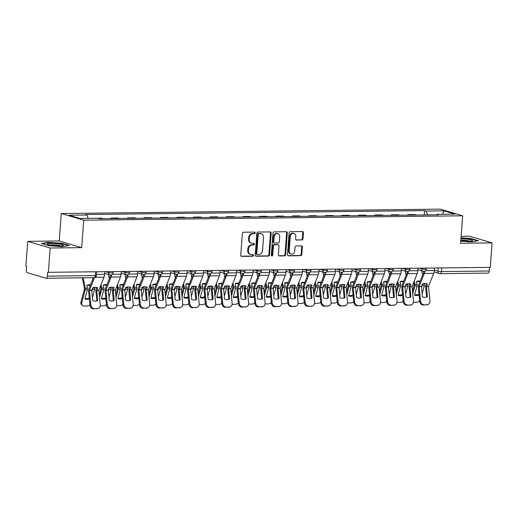 <?xml version="1.0" encoding="UTF-8"?>
<svg xmlns="http://www.w3.org/2000/svg" width="518" height="518" viewBox="0 0 518 518"><rect width="100%" height="100%" fill="white"/><g stroke="black" fill="none" stroke-linecap="round" stroke-linejoin="round"><path stroke-width="0.78" d="M255.193 232.925A0.855 0.719 106.5 0 0 254.526 232.09L243.505 232.213A1.224 1.023 106.5 0 0 242.379 233.437L240.747 255.186A1.224 1.023 106.5 0 0 241.692 256.384L252.713 256.255A0.855 0.719 106.5 0 0 252.836 254.565L251.411 254.578A3.917 3.276 106.5 0 1 250.589 254.467A3.917 3.276 106.5 0 1 248.387 250.751L248.523 248.938A3.917 3.276 106.5 0 1 252.13 245.033L253.555 245.02A0.855 0.719 106.5 0 0 253.684 243.324L252.26 243.343A3.917 3.276 106.5 0 1 251.437 243.227A3.917 3.276 106.5 0 1 249.229 239.517L249.365 237.704A3.917 3.276 106.5 0 1 252.978 233.799L254.403 233.78A0.855 0.719 106.5 0 0 255.193 232.925M251.437 243.227L250.783 243.033A3.917 3.276 106.5 0 1 248.575 239.322L248.711 237.509A3.917 3.276 106.5 0 1 252.324 233.605L253.749 233.586A0.855 0.719 106.5 0 0 254.332 232.09M241.135 256.19L252.059 256.06A0.855 0.719 106.5 0 0 252.642 254.565M250.589 254.467L249.935 254.273A3.917 3.276 106.5 0 1 247.727 250.557L247.869 248.744A3.917 3.276 106.5 0 1 251.476 244.839L252.901 244.826A0.855 0.719 106.5 0 0 253.483 243.331M301.832 240.054A1.224 1.023 106.5 0 0 302.965 238.83L303.418 232.731A1.224 1.023 106.5 0 0 302.473 231.533L290.235 231.675A1.224 1.023 106.5 0 0 289.109 232.893L287.471 254.642A1.224 1.023 106.5 0 0 288.416 255.84L300.66 255.698A1.224 1.023 106.5 0 0 301.787 254.48L302.337 247.105A1.224 1.023 106.5 0 0 301.392 245.914L296.154 245.972A1.224 1.023 106.5 0 0 295.027 247.196L294.755 250.848A3.27 2.739 106.5 0 1 291.051 254.021A3.27 2.739 106.5 0 1 289.206 250.913L290.281 236.596A3.27 2.739 106.5 0 1 293.984 233.424A3.27 2.739 106.5 0 1 295.83 236.532L295.649 238.915A1.224 1.023 106.5 0 0 296.594 240.112L301.178 239.86A1.224 1.023 106.5 0 0 302.311 238.636L302.765 232.537A1.224 1.023 106.5 0 0 302.376 231.533M81.676 247.643L59.233 240.987L27.739 241.356L50.188 248.005L81.676 247.643L83.741 220.189L462.671 215.792L460.612 243.246L492.1 242.884L490.261 267.379L47.688 272.313L47.403 276.126L95.273 275.57A2.493 0.343 4.3 0 0 96.445 275.369L96.704 271.944M50.188 248.005L48.342 272.507M271.167 233.1A1.224 1.023 106.5 0 0 270.215 231.909L257.977 232.051A1.224 1.023 106.5 0 0 256.85 233.268L255.212 255.018A1.224 1.023 106.5 0 0 256.157 256.216L268.402 256.073A1.224 1.023 106.5 0 0 269.528 254.856L271.167 233.1L270.506 232.906A1.224 1.023 106.5 0 0 270.124 231.909M274.106 231.863L286.344 231.721A1.224 1.023 106.5 0 1 287.289 232.919L285.658 254.668A1.224 1.023 106.5 0 1 284.531 255.886L279.293 255.95A1.224 1.023 106.5 0 1 278.347 254.752L279.008 245.927A1.224 1.023 106.5 0 0 278.062 244.736L274.585 244.774A1.224 1.023 106.5 0 0 273.459 245.992L272.766 255.18A0.855 0.719 106.5 0 1 271.315 255.193L272.98 233.081A1.224 1.023 106.5 0 1 274.106 231.863M27.739 241.356L25.9 265.851L26.554 266.045L26.269 269.865A2.493 1.321 -90.7 0 0 27.389 272.714L45.908 278.198A2.493 1.321 -90.7 0 0 46.121 278.231A2.493 1.321 -90.7 0 0 47.403 276.126M59.233 240.987L61.299 213.533L440.229 209.142L462.671 215.792M492.1 242.884L469.658 236.234L461.13 236.331M489.588 267.392L489.316 271.005A2.493 1.321 89.3 0 1 488.04 273.109L440.17 273.666A2.493 1.321 -90.7 0 0 441.446 271.561L489.316 271.005M103.237 218.674L101.547 218.169L94.574 218.253M111.02 218.583L111.059 218.059L112.743 218.564M119.723 218.479L118.033 217.981L111.059 218.059M127.506 218.389L127.545 217.871L129.228 218.369M136.202 218.292L134.518 217.787L127.545 217.871M143.991 218.201L144.03 217.677L145.713 218.182M152.687 218.097L151.003 217.599L144.03 217.677M160.47 218.007L160.509 217.489L162.199 217.987M169.172 217.91L167.489 217.405L160.509 217.489M176.955 217.819L176.994 217.295L178.684 217.8M185.658 217.715L183.968 217.217L176.994 217.295M193.441 217.625L193.479 217.107L195.169 217.605M202.143 217.528L200.453 217.023L193.479 217.107M209.926 217.437L209.965 216.912L211.655 217.418M218.628 217.333L216.938 216.835L209.965 216.912M226.411 217.243L226.45 216.725L228.14 217.223M235.114 217.146L233.424 216.641L226.45 216.725M242.897 217.055L242.936 216.53L244.625 217.036M251.599 216.951L249.909 216.453L242.936 216.53M259.382 216.861L259.421 216.343L261.104 216.841M268.084 216.764L266.394 216.259L259.421 216.343M275.867 216.673L275.906 216.148L277.59 216.654M284.563 216.569L282.88 216.071L275.906 216.148M292.353 216.479L292.392 215.961L294.075 216.459M301.049 216.382L299.365 215.876L292.392 215.961M308.832 216.291L308.877 215.766L310.56 216.271M317.534 216.187L315.851 215.689L308.877 215.766M325.317 216.097L325.356 215.579L327.046 216.077M334.019 216L332.336 215.494L325.356 215.579M341.802 215.909L341.841 215.384L343.531 215.889M350.505 215.805L348.815 215.307L341.841 215.384M358.288 215.715L358.326 215.197L360.016 215.695M366.99 215.617L365.3 215.112L358.326 215.197M374.773 215.527L374.812 215.002L376.502 215.507M383.475 215.423L381.785 214.925L374.812 215.002M391.258 215.333L391.297 214.815L392.987 215.313M399.961 215.235L398.271 214.73L391.297 214.815M407.744 215.145L407.783 214.62L409.473 215.125M416.446 215.041L414.756 214.543L407.783 214.62M427.603 214.912L426.094 211.072L443.842 210.865L454.836 214.122L437.082 214.329L438.623 214.782L99.417 218.719L97.883 218.259L80.128 218.466L69.134 215.21L86.888 215.002L88.215 218.369M426.094 211.072L424.553 210.612L85.347 214.549L86.888 215.002M83.741 220.189L61.299 213.533M61.895 243.292L48.051 242.327L41.498 243.525L48.789 245.687L62.633 246.652L69.185 245.454L61.895 243.292L61.869 243.635M460.767 241.142L471.788 241.906L478.341 240.708L471.05 238.545L461.014 237.853M424.229 214.951L424.553 210.612M437.082 214.329L436.739 214.808M442.67 214.264L443.842 210.865M48.025 242.683L48.051 242.327M471.024 238.889L471.05 238.545M255.601 256.021L267.748 255.879A1.224 1.023 106.5 0 0 268.874 254.662L270.506 232.906M258.994 233.728A0.855 0.719 106.5 0 0 258.204 234.583L256.766 253.671A0.855 0.719 106.5 0 0 257.427 254.513L258.935 254.493A3.917 3.276 106.5 0 0 262.542 250.589L263.526 237.535A3.917 3.276 106.5 0 0 261.318 233.825A3.917 3.276 106.5 0 0 260.496 233.709L258.34 233.534A0.855 0.719 106.5 0 0 257.55 234.389L258.204 234.583M257.252 254.487L256.598 254.293A0.855 0.719 106.5 0 1 256.112 253.477L257.55 234.389M261.318 233.825L260.664 233.631A3.917 3.276 106.5 0 0 259.842 233.514L260.496 233.709M258.34 233.534L259.842 233.514M278.729 255.75L283.877 255.691A1.224 1.023 106.5 0 0 285.004 254.474L286.635 232.724A1.224 1.023 106.5 0 0 286.253 231.721M278.321 244.768L277.661 244.574A1.224 1.023 106.5 0 0 277.408 244.541L273.931 244.58A1.224 1.023 106.5 0 0 272.805 245.797L272.112 254.986L272.766 255.18M271.503 255.814A0.855 0.719 106.5 0 0 272.112 254.986M279.694 236.778A3.27 2.739 106.5 0 0 277.849 233.67A3.27 2.739 106.5 0 0 274.145 236.843L273.769 241.887A1.224 1.023 106.5 0 0 274.715 243.084L278.185 243.039A1.224 1.023 106.5 0 0 279.319 241.822L279.694 236.778M277.849 233.67L277.195 233.476A3.27 2.739 106.5 0 0 273.491 236.648L274.145 236.843M274.456 243.046L273.802 242.851A1.224 1.023 106.5 0 1 273.115 241.692L273.491 236.648M296.037 239.918L301.178 239.86M293.984 233.424L293.33 233.229A3.27 2.739 106.5 0 0 289.627 236.402L290.281 236.596M291.051 254.021L290.391 253.826A3.27 2.739 106.5 0 1 288.552 250.718L289.627 236.402M287.859 255.646L300.006 255.504A1.224 1.023 106.5 0 0 301.133 254.286L301.683 246.911A1.224 1.023 106.5 0 0 301.301 245.914M89.394 299.003A7.725 5.795 134.2 0 1 84.874 298.905L87.328 289.698A1.871 0.991 -90.7 0 0 87.425 289.122A1.871 0.991 -90.7 0 0 87.374 288.209L86.817 285.347A7.725 6.19 -123.8 0 1 89.193 284.777A7.725 6.19 -123.8 0 1 90.501 284.9M86.856 285.547A7.725 6.19 -123.8 0 1 88.384 285.314A7.725 6.19 -123.8 0 1 90.236 285.573M82.317 277.81L84.46 288.895L80.97 302.007L81.734 302.758A3.736 2.804 134.2 0 0 82.304 305.4A3.736 2.804 134.2 0 0 84.02 306.041L87.082 306.002A3.736 2.804 134.2 0 0 89.951 304.675M83.223 277.803L85.263 288.235A1.871 0.991 89.3 0 1 85.315 289.148A1.871 0.991 89.3 0 1 85.217 289.717L81.734 302.758M94.522 287.393L94.664 288.125A1.871 0.991 89.3 0 1 94.716 289.038A1.871 0.991 89.3 0 1 94.619 289.607L92.469 297.682M91.848 291.323L92.295 289.64A1.871 0.991 -90.7 0 0 92.392 289.063A1.871 0.991 -90.7 0 0 92.398 288.675M89.245 297.442L89.336 298.355M92.625 277.693L92.864 278.917M82.304 305.4L81.533 304.655A3.736 2.804 -45.8 0 1 80.97 302.007M84.984 298.472A7.725 5.795 134.2 0 0 89.07 298.096M97.721 300.595L96.724 290.365L97.708 287.755A7.725 5.186 144.9 0 0 95.403 287.328A7.725 5.186 144.9 0 0 92.741 287.814L91.757 290.423L92.754 300.654A7.725 6.469 -107.6 0 0 96.892 300.939A7.725 6.469 -107.6 0 0 97.721 300.595L96.879 300.867L95.882 290.637A1.871 0.991 89.3 0 1 95.875 290.035A1.871 0.991 89.3 0 1 96.057 289.193L96.743 287.451M104.804 271.853L104.617 274.352A6.229 3.302 89.3 0 1 104.001 277.162L98.841 290.261L100.252 304.83A3.736 3.127 72.4 0 1 98.213 308.43A3.736 3.127 72.4 0 1 97.442 308.553L93.531 308.857L97.442 308.553M94.457 277.629L89.433 290.371L90.844 304.94A3.736 3.127 72.4 0 0 94.373 308.586M93.357 277.687L88.766 289.277A1.871 0.991 -90.7 0 0 88.584 290.119A1.871 0.991 -90.7 0 0 88.591 290.721L90.002 305.206L90.844 304.94M93.531 308.857A3.736 3.127 -107.6 0 1 90.002 305.206M96.879 300.867A7.725 6.469 -107.6 0 1 96.465 301.055M98.213 308.43L97.365 308.696A3.736 3.127 -107.6 0 1 96.594 308.819M105.879 298.815A7.725 5.795 134.2 0 1 101.36 298.711L103.814 289.504A1.871 0.991 -90.7 0 0 103.911 288.934A1.871 0.991 -90.7 0 0 103.859 288.021L103.296 285.159A7.725 6.19 -123.8 0 1 105.678 284.583A7.725 6.19 -123.8 0 1 106.986 284.712M103.335 285.353A7.725 6.19 -123.8 0 1 104.869 285.12A7.725 6.19 -123.8 0 1 106.721 285.379M100.46 286.117L100.945 288.707L99.288 294.943M101.068 284.576L101.742 288.047A1.871 0.991 89.3 0 1 101.793 288.96A1.871 0.991 89.3 0 1 101.703 289.53L99.547 297.597M111.007 287.199L111.15 287.937A1.871 0.991 89.3 0 1 111.202 288.85A1.871 0.991 89.3 0 1 111.105 289.42L108.948 297.494M108.333 291.129L108.78 289.445A1.871 0.991 -90.7 0 0 108.877 288.876A1.871 0.991 -90.7 0 0 108.884 288.487M105.73 297.254L105.821 298.161M108.527 274.508L109.35 278.729M106.436 304.48A3.736 2.804 134.2 0 1 103.568 305.814L100.505 305.847A3.736 2.804 134.2 0 1 100.227 305.84M101.47 298.277A7.725 5.795 134.2 0 0 105.555 297.908M122.365 298.621A7.725 5.795 134.2 0 1 117.839 298.523L120.299 289.309A1.871 0.991 -90.7 0 0 120.396 288.74A1.871 0.991 -90.7 0 0 120.344 287.827L119.781 284.965A7.725 6.19 -123.8 0 1 122.157 284.395A7.725 6.19 -123.8 0 1 123.465 284.518M119.82 285.165A7.725 6.19 -123.8 0 1 121.354 284.932A7.725 6.19 -123.8 0 1 123.2 285.191M116.945 285.93L117.431 288.513L115.773 294.755M117.554 284.388L118.227 287.853A1.871 0.991 89.3 0 1 118.279 288.766A1.871 0.991 89.3 0 1 118.188 289.335L116.032 297.41M127.493 287.011L127.635 287.743A1.871 0.991 89.3 0 1 127.687 288.656A1.871 0.991 89.3 0 1 127.59 289.225L125.434 297.3M124.819 290.941L125.265 289.258A1.871 0.991 -90.7 0 0 125.362 288.681A1.871 0.991 -90.7 0 0 125.369 288.293M122.216 297.06L122.3 297.973M125.013 274.313L125.835 278.535M122.915 304.293A3.736 2.804 134.2 0 1 120.053 305.62L116.99 305.659A3.736 2.804 134.2 0 1 116.712 305.646M117.955 298.09A7.725 5.795 134.2 0 0 122.041 297.714M51.502 245.435A8.1 1.114 4.3 0 0 63.144 245.59A8.1 1.114 4.3 0 0 59.143 244.036A8.1 1.114 4.3 0 0 50.401 243.492A8.1 1.114 4.3 0 0 47.462 244.412A8.1 1.114 4.3 0 0 51.502 245.435M60.891 245.953A6.132 0.842 4.3 0 0 58.133 245.331A6.132 0.842 4.3 0 0 49.637 245.105M42.23 243.745L48.258 242.644L61.674 243.577L68.454 245.584M460.8 240.715A8.1 1.114 4.3 0 0 472.306 240.851A8.1 1.114 4.3 0 0 468.304 239.297A8.1 1.114 4.3 0 0 460.949 238.733M470.053 241.213A6.132 0.842 4.3 0 0 467.288 240.585A6.132 0.842 4.3 0 0 460.839 240.164M460.994 238.15L470.83 238.83L477.615 240.844M114.206 300.408L113.209 290.177L114.193 287.568A7.725 5.186 144.9 0 0 111.888 287.14A7.725 5.186 144.9 0 0 109.227 287.626L108.243 290.235L109.24 300.466A7.725 6.469 -107.6 0 0 113.377 300.751A7.725 6.469 -107.6 0 0 114.206 300.408L113.364 300.673L112.367 290.443A1.871 0.991 89.3 0 1 112.361 289.84A1.871 0.991 89.3 0 1 112.542 288.999L113.228 287.263M121.29 271.659L121.102 274.164A6.229 3.302 89.3 0 1 120.487 276.975L115.32 290.074L116.738 304.636A3.736 3.127 72.4 0 1 114.698 308.236A3.736 3.127 72.4 0 1 113.921 308.359L110.017 308.663L113.921 308.359M111.642 274.812A6.229 3.302 89.3 0 1 111.085 277.078L105.918 290.177L107.33 304.746A3.736 3.127 72.4 0 0 110.858 308.398M110.71 275.019A4.61 2.448 89.3 0 1 110.392 276.1L105.251 289.083A1.871 0.991 -90.7 0 0 105.07 289.925A1.871 0.991 -90.7 0 0 105.076 290.527L106.488 305.018L107.33 304.746M110.017 308.663A3.736 3.127 -107.6 0 1 106.488 305.018M113.364 300.673A7.725 6.469 -107.6 0 1 112.95 300.867M114.698 308.236L113.85 308.508A3.736 3.127 -107.6 0 1 113.079 308.631M130.691 300.213L129.694 289.983L130.672 287.373A7.725 5.186 144.9 0 0 128.373 286.946A7.725 5.186 144.9 0 0 125.706 287.432L124.728 290.041L125.725 300.272A7.725 6.469 -107.6 0 0 129.863 300.557A7.725 6.469 -107.6 0 0 130.691 300.213L129.85 300.485L128.852 290.255A1.871 0.991 89.3 0 1 128.846 289.653A1.871 0.991 89.3 0 1 129.027 288.811L129.714 287.069M137.775 271.464L137.587 273.97A6.229 3.302 89.3 0 1 136.972 276.78L131.805 289.879L133.217 304.448A3.736 3.127 72.4 0 1 131.183 308.048A3.736 3.127 72.4 0 1 130.406 308.171L126.502 308.475L130.406 308.171M128.127 274.618A6.229 3.302 89.3 0 1 127.57 276.89L122.403 289.989L123.815 304.558A3.736 3.127 72.4 0 0 127.344 308.204M127.195 274.831A4.61 2.448 89.3 0 1 126.878 275.906L121.736 288.895A1.871 0.991 -90.7 0 0 121.555 289.737A1.871 0.991 -90.7 0 0 121.562 290.339L122.973 304.824L123.815 304.558M126.502 308.475A3.736 3.127 -107.6 0 1 122.973 304.824M129.85 300.485A7.725 6.469 -107.6 0 1 129.435 300.673M131.183 308.048L130.335 308.314A3.736 3.127 -107.6 0 1 129.565 308.437M138.85 298.433A7.725 5.795 134.2 0 1 134.324 298.329L136.784 289.122A1.871 0.991 -90.7 0 0 136.881 288.552A1.871 0.991 -90.7 0 0 136.83 287.639L136.266 284.777A7.725 6.19 -123.8 0 1 138.643 284.201A7.725 6.19 -123.8 0 1 139.951 284.324M136.305 284.971A7.725 6.19 -123.8 0 1 137.84 284.738A7.725 6.19 -123.8 0 1 139.685 284.997M133.424 285.735L133.916 288.325L132.258 294.561M134.039 284.194L134.712 287.665A1.871 0.991 89.3 0 1 134.764 288.578A1.871 0.991 89.3 0 1 134.674 289.148L132.517 297.215M143.972 286.817L144.121 287.555A1.871 0.991 89.3 0 1 144.172 288.468A1.871 0.991 89.3 0 1 144.075 289.038L141.919 297.112M141.304 290.747L141.751 289.063A1.871 0.991 -90.7 0 0 141.848 288.494A1.871 0.991 -90.7 0 0 141.854 288.105M138.701 296.872L138.785 297.779M141.498 274.126L142.321 278.347M139.4 304.098A3.736 2.804 134.2 0 1 136.538 305.432L133.476 305.465A3.736 2.804 134.2 0 1 133.197 305.458M134.44 297.895A7.725 5.795 134.2 0 0 138.526 297.526M155.335 298.238A7.725 5.795 134.2 0 1 150.809 298.135L153.27 288.927A1.871 0.991 -90.7 0 0 153.36 288.358A1.871 0.991 -90.7 0 0 153.309 287.445L152.752 284.583A7.725 6.19 -123.8 0 1 155.128 284.013A7.725 6.19 -123.8 0 1 156.436 284.136M152.791 284.783A7.725 6.19 -123.8 0 1 154.325 284.55A7.725 6.19 -123.8 0 1 156.171 284.809M149.909 285.547L150.401 288.131L148.744 294.373M150.524 284.006L151.198 287.471A1.871 0.991 89.3 0 1 151.25 288.384A1.871 0.991 89.3 0 1 151.152 288.953L149.003 297.028M160.457 286.629L160.606 287.361A1.871 0.991 89.3 0 1 160.658 288.273A1.871 0.991 89.3 0 1 160.561 288.843L158.404 296.918M157.783 290.559L158.236 288.876A1.871 0.991 -90.7 0 0 158.333 288.299A1.871 0.991 -90.7 0 0 158.34 287.911M155.186 296.678L155.27 297.591M157.984 273.931L158.806 278.153M155.886 303.911A3.736 2.804 134.2 0 1 153.024 305.238L149.961 305.277A3.736 2.804 134.2 0 1 149.683 305.264M150.926 297.708A7.725 5.795 134.2 0 0 155.011 297.332M171.821 298.051A7.725 5.795 134.2 0 1 167.295 297.947L169.755 288.74A1.871 0.991 -90.7 0 0 169.846 288.17A1.871 0.991 -90.7 0 0 169.794 287.257L169.237 284.388A7.725 6.19 -123.8 0 1 171.613 283.819A7.725 6.19 -123.8 0 1 172.921 283.942M169.276 284.589A7.725 6.19 -123.8 0 1 170.81 284.356A7.725 6.19 -123.8 0 1 172.656 284.615M166.395 285.353L166.887 287.943L165.229 294.179M167.003 283.812L167.683 287.283A1.871 0.991 89.3 0 1 167.735 288.196A1.871 0.991 89.3 0 1 167.638 288.766L165.488 296.833M176.942 286.435L177.085 287.173A1.871 0.991 89.3 0 1 177.137 288.086A1.871 0.991 89.3 0 1 177.046 288.656L174.89 296.73M174.268 290.365L174.721 288.681A1.871 0.991 -90.7 0 0 174.812 288.112A1.871 0.991 -90.7 0 0 174.825 287.717M171.665 296.49L171.756 297.397M174.469 273.744L175.291 277.965M172.371 303.716A3.736 2.804 134.2 0 1 169.509 305.05L166.446 305.083A3.736 2.804 134.2 0 1 166.168 305.07M167.411 297.513A7.725 5.795 134.2 0 0 171.49 297.144M147.177 300.026L146.18 289.795L147.157 287.186A7.725 5.186 144.9 0 0 144.859 286.752A7.725 5.186 144.9 0 0 142.191 287.244L141.213 289.853L142.21 300.084A7.725 6.469 -107.6 0 0 146.348 300.369A7.725 6.469 -107.6 0 0 147.177 300.026L146.329 300.291L145.338 290.061A1.871 0.991 89.3 0 1 145.331 289.458A1.871 0.991 89.3 0 1 145.513 288.617L146.199 286.881M154.26 271.277L154.073 273.782A6.229 3.302 89.3 0 1 153.457 276.593L148.29 289.691L149.702 304.254A3.736 3.127 72.4 0 1 147.669 307.854A3.736 3.127 72.4 0 1 146.892 307.977L142.981 308.281L146.892 307.977M144.613 274.423A6.229 3.302 89.3 0 1 144.056 276.696L138.889 289.795L140.3 304.364A3.736 3.127 72.4 0 0 143.829 308.016M143.674 274.637A4.61 2.448 89.3 0 1 143.363 275.718L138.222 288.701A1.871 0.991 -90.7 0 0 138.034 289.543A1.871 0.991 -90.7 0 0 138.041 290.145L139.452 304.636L140.3 304.364M142.981 308.281A3.736 3.127 -107.6 0 1 139.452 304.636M146.329 300.291A7.725 6.469 -107.6 0 1 145.921 300.485M147.669 307.854L146.821 308.126A3.736 3.127 -107.6 0 1 146.05 308.249M163.662 299.831L162.665 289.601L163.643 286.991A7.725 5.186 144.9 0 0 161.344 286.564A7.725 5.186 144.9 0 0 158.676 287.05L157.699 289.659L158.696 299.89A7.725 6.469 -107.6 0 0 162.833 300.175A7.725 6.469 -107.6 0 0 163.662 299.831L162.814 300.103L161.817 289.873A1.871 0.991 89.3 0 1 161.81 289.271A1.871 0.991 89.3 0 1 161.998 288.429L162.684 286.687M170.746 271.082L170.558 273.588A6.229 3.302 89.3 0 1 169.943 276.398L164.776 289.497L166.187 304.066A3.736 3.127 72.4 0 1 164.154 307.666A3.736 3.127 72.4 0 1 163.377 307.789L159.466 308.093L163.377 307.789M161.098 274.236A6.229 3.302 89.3 0 1 160.535 276.508L155.374 289.607L156.786 304.176A3.736 3.127 72.4 0 0 160.315 307.821M160.159 274.449A4.61 2.448 89.3 0 1 159.848 275.524L154.707 288.513A1.871 0.991 -90.7 0 0 154.519 289.355A1.871 0.991 -90.7 0 0 154.526 289.957L155.937 304.442L156.786 304.176M159.466 308.093A3.736 3.127 -107.6 0 1 155.937 304.442M162.814 300.103A7.725 6.469 -107.6 0 1 162.406 300.291M164.154 307.666L163.306 307.932A3.736 3.127 -107.6 0 1 162.535 308.055M180.147 299.644L179.15 289.413L180.128 286.804A7.725 5.186 144.9 0 0 177.829 286.37A7.725 5.186 144.9 0 0 175.162 286.862L174.184 289.471L175.181 299.702A7.725 6.469 -107.6 0 0 179.312 299.987A7.725 6.469 -107.6 0 0 180.147 299.644L179.299 299.909L178.302 289.679A1.871 0.991 89.3 0 1 178.296 289.076A1.871 0.991 89.3 0 1 178.483 288.235L179.17 286.499M187.225 270.895L187.037 273.4A6.229 3.302 89.3 0 1 186.428 276.211L181.261 289.303L182.673 303.872A3.736 3.127 72.4 0 1 180.633 307.472A3.736 3.127 72.4 0 1 179.863 307.595L175.952 307.899L179.863 307.595M177.583 274.041A6.229 3.302 89.3 0 1 177.02 276.314L171.859 289.413L173.271 303.982A3.736 3.127 72.4 0 0 176.8 307.634M176.644 274.255A4.61 2.448 89.3 0 1 176.334 275.336L171.193 288.319A1.871 0.991 -90.7 0 0 171.005 289.161A1.871 0.991 -90.7 0 0 171.011 289.763L172.423 304.254L173.271 303.982M175.952 307.899A3.736 3.127 -107.6 0 1 172.423 304.254M179.299 299.909A7.725 6.469 -107.6 0 1 178.885 300.103M180.633 307.472L179.791 307.744A3.736 3.127 -107.6 0 1 179.021 307.867M188.306 297.856A7.725 5.795 134.2 0 1 183.78 297.753L186.24 288.545A1.871 0.991 -90.7 0 0 186.331 287.976A1.871 0.991 -90.7 0 0 186.279 287.063L185.722 284.201A7.725 6.19 -123.8 0 1 188.099 283.631A7.725 6.19 -123.8 0 1 189.407 283.754M185.761 284.401A7.725 6.19 -123.8 0 1 187.296 284.168A7.725 6.19 -123.8 0 1 189.141 284.427M182.88 285.165L183.372 287.749L181.708 293.991M183.489 283.624L184.168 287.089A1.871 0.991 89.3 0 1 184.22 288.002A1.871 0.991 89.3 0 1 184.123 288.571L181.967 296.646M193.428 286.247L193.57 286.978A1.871 0.991 89.3 0 1 193.622 287.891A1.871 0.991 89.3 0 1 193.531 288.461L191.375 296.536M190.754 290.177L191.207 288.494A1.871 0.991 -90.7 0 0 191.297 287.917A1.871 0.991 -90.7 0 0 191.304 287.529M188.151 296.296L188.241 297.209M190.948 273.549L191.777 277.771M188.856 303.529A3.736 2.804 134.2 0 1 185.994 304.856L182.925 304.888A3.736 2.804 134.2 0 1 182.653 304.882M183.896 297.326A7.725 5.795 134.2 0 0 187.976 296.95M196.633 299.449L195.636 289.219L196.613 286.609A7.725 5.186 144.9 0 0 194.315 286.182A7.725 5.186 144.9 0 0 191.647 286.668L190.669 289.277L191.666 299.508A7.725 6.469 -107.6 0 0 195.798 299.792A7.725 6.469 -107.6 0 0 196.633 299.449L195.785 299.721L194.787 289.491A1.871 0.991 89.3 0 1 194.781 288.889A1.871 0.991 89.3 0 1 194.969 288.047L195.655 286.305M203.71 270.7L203.522 273.206A6.229 3.302 89.3 0 1 202.914 276.016L197.746 289.115L199.158 303.684A3.736 3.127 72.4 0 1 197.118 307.284A3.736 3.127 72.4 0 1 196.348 307.407L192.437 307.711L196.348 307.407M194.069 273.854A6.229 3.302 89.3 0 1 193.505 276.126L188.338 289.225L189.756 303.794A3.736 3.127 72.4 0 0 193.285 307.439M193.13 274.067A4.61 2.448 89.3 0 1 192.813 275.142L187.678 288.131A1.871 0.991 -90.7 0 0 187.49 288.973A1.871 0.991 -90.7 0 0 187.497 289.575L188.908 304.06L189.756 303.794M192.437 307.711A3.736 3.127 -107.6 0 1 188.908 304.06M195.785 299.721A7.725 6.469 -107.6 0 1 195.37 299.909M197.118 307.284L196.277 307.55A3.736 3.127 -107.6 0 1 195.5 307.673M204.791 297.669A7.725 5.795 134.2 0 1 200.265 297.565L202.726 288.358A1.871 0.991 -90.7 0 0 202.816 287.788A1.871 0.991 -90.7 0 0 202.765 286.875L202.208 284.006A7.725 6.19 -123.8 0 1 204.584 283.437A7.725 6.19 -123.8 0 1 205.892 283.56M202.247 284.207A7.725 6.19 -123.8 0 1 203.775 283.974A7.725 6.19 -123.8 0 1 205.627 284.233M199.365 284.971L199.851 287.561L198.193 293.797M199.974 283.43L200.654 286.901A1.871 0.991 89.3 0 1 200.706 287.814A1.871 0.991 89.3 0 1 200.608 288.384L198.452 296.451M209.913 286.053L210.055 286.791A1.871 0.991 89.3 0 1 210.107 287.704A1.871 0.991 89.3 0 1 210.017 288.273L207.86 296.348M207.239 289.983L207.692 288.299A1.871 0.991 -90.7 0 0 207.783 287.73A1.871 0.991 -90.7 0 0 207.789 287.335M204.636 296.108L204.727 297.015M207.433 273.362L208.262 277.583M205.342 303.334A3.736 2.804 134.2 0 1 202.48 304.662L199.411 304.701A3.736 2.804 134.2 0 1 199.139 304.688M200.382 297.131A7.725 5.795 134.2 0 0 204.461 296.762M213.118 299.262L212.115 288.947L213.099 286.422A7.725 5.186 144.9 0 0 210.794 285.988A7.725 5.186 144.9 0 0 208.132 286.48L207.148 289.005L208.145 299.32A7.725 6.469 -107.6 0 0 212.283 299.605A7.725 6.469 -107.6 0 0 213.118 299.262L212.27 299.527L211.273 289.297A1.871 0.991 89.3 0 1 211.266 288.694A1.871 0.991 89.3 0 1 211.448 287.853L212.14 286.117M220.195 270.513L220.008 273.018A6.229 3.302 89.3 0 1 219.399 275.829L214.232 288.921L215.643 303.49A3.736 3.127 72.4 0 1 213.604 307.09A3.736 3.127 72.4 0 1 212.833 307.213L208.922 307.517L212.833 307.213M210.554 273.659A6.229 3.302 89.3 0 1 209.991 275.932L204.824 289.031L206.235 303.6A3.736 3.127 72.4 0 0 209.771 307.252M209.615 273.873A4.61 2.448 89.3 0 1 209.298 274.954L204.157 287.937A1.871 0.991 -90.7 0 0 203.975 288.779A1.871 0.991 -90.7 0 0 203.982 289.381L205.393 303.872L206.235 303.6M208.922 307.517A3.736 3.127 -107.6 0 1 205.393 303.872M212.27 299.527A7.725 6.469 -107.6 0 1 211.856 299.721M213.604 307.09L212.762 307.362A3.736 3.127 -107.6 0 1 211.985 307.485M221.277 297.474A7.725 5.795 134.2 0 1 216.751 297.371L219.205 288.163A1.871 0.991 -90.7 0 0 219.302 287.594A1.871 0.991 -90.7 0 0 219.25 286.681L218.693 283.819A7.725 6.19 -123.8 0 1 221.069 283.249A7.725 6.19 -123.8 0 1 222.377 283.372M218.732 284.019A7.725 6.19 -123.8 0 1 220.26 283.786A7.725 6.19 -123.8 0 1 222.112 284.045M215.851 284.783L216.336 287.367L214.679 293.609M216.459 283.242L217.139 286.707A1.871 0.991 89.3 0 1 217.191 287.619A1.871 0.991 89.3 0 1 217.094 288.189L214.938 296.264M226.398 285.865L226.541 286.596A1.871 0.991 89.3 0 1 226.593 287.509A1.871 0.991 89.3 0 1 226.495 288.079L224.346 296.154M223.724 289.795L224.171 288.112A1.871 0.991 -90.7 0 0 224.268 287.535A1.871 0.991 -90.7 0 0 224.275 287.147M221.121 295.914L221.212 296.827M223.918 273.167L224.747 277.389M221.827 303.147A3.736 2.804 134.2 0 1 218.965 304.474L215.896 304.506A3.736 2.804 134.2 0 1 215.617 304.5M216.867 296.943A7.725 5.795 134.2 0 0 220.946 296.568M229.597 299.067L228.6 288.837L229.584 286.227A7.725 5.186 144.9 0 0 227.279 285.8A7.725 5.186 144.9 0 0 224.618 286.286L223.634 288.895L224.631 299.126A7.725 6.469 -107.6 0 0 228.768 299.41A7.725 6.469 -107.6 0 0 229.597 299.067L228.755 299.339L227.758 289.109A1.871 0.991 89.3 0 1 227.752 288.507A1.871 0.991 89.3 0 1 227.933 287.665L228.626 285.923M236.681 270.318L236.493 272.824A6.229 3.302 89.3 0 1 235.878 275.634L230.717 288.733L232.129 303.302A3.736 3.127 72.4 0 1 230.089 306.902A3.736 3.127 72.4 0 1 229.319 307.025L225.408 307.329L229.319 307.025M227.033 273.472A6.229 3.302 89.3 0 1 226.476 275.744L221.309 288.843L222.721 303.412A3.736 3.127 72.4 0 0 226.249 307.057M226.101 273.685A4.61 2.448 89.3 0 1 225.783 274.76L220.642 287.749A1.871 0.991 -90.7 0 0 220.461 288.591A1.871 0.991 -90.7 0 0 220.467 289.193L221.879 303.678L222.721 303.412M225.408 307.329A3.736 3.127 -107.6 0 1 221.879 303.678M228.755 299.339A7.725 6.469 -107.6 0 1 228.341 299.527M230.089 306.902L229.247 307.168A3.736 3.127 -107.6 0 1 228.47 307.291M237.756 297.287A7.725 5.795 134.2 0 1 233.236 297.183L235.69 287.976A1.871 0.991 -90.7 0 0 235.787 287.406A1.871 0.991 -90.7 0 0 235.735 286.493L235.178 283.624A7.725 6.19 -123.8 0 1 237.555 283.055A7.725 6.19 -123.8 0 1 238.863 283.178M235.217 283.825A7.725 6.19 -123.8 0 1 236.745 283.592A7.725 6.19 -123.8 0 1 238.597 283.851M232.336 284.589L232.822 287.179L231.164 293.415M232.945 283.048L233.624 286.519A1.871 0.991 89.3 0 1 233.676 287.432A1.871 0.991 89.3 0 1 233.579 288.002L231.423 296.069M242.884 285.671L243.026 286.409A1.871 0.991 89.3 0 1 243.078 287.322A1.871 0.991 89.3 0 1 242.981 287.891L240.831 295.966M240.21 289.601L240.656 287.917A1.871 0.991 -90.7 0 0 240.753 287.348A1.871 0.991 -90.7 0 0 240.76 286.953M237.607 295.726L237.697 296.633M240.404 272.98L241.226 277.201M238.312 302.952A3.736 2.804 134.2 0 1 235.444 304.28L232.381 304.319A3.736 2.804 134.2 0 1 232.103 304.306M233.346 296.749A7.725 5.795 134.2 0 0 237.432 296.38M246.082 298.88L245.085 288.649L246.069 286.04A7.725 5.186 144.9 0 0 243.764 285.606A7.725 5.186 144.9 0 0 241.103 286.098L240.119 288.701L241.116 298.938A7.725 6.469 -107.6 0 0 245.254 299.223A7.725 6.469 -107.6 0 0 246.082 298.88L245.241 299.145L244.243 288.914A1.871 0.991 89.3 0 1 244.237 288.312A1.871 0.991 89.3 0 1 244.418 287.471L245.105 285.735M253.166 270.131L252.978 272.636A6.229 3.302 89.3 0 1 252.363 275.446L247.203 288.539L248.614 303.108A3.736 3.127 72.4 0 1 246.574 306.708A3.736 3.127 72.4 0 1 245.804 306.831L241.893 307.135L245.804 306.831M243.518 273.277A6.229 3.302 89.3 0 1 242.961 275.55L237.794 288.649L239.206 303.218A3.736 3.127 72.4 0 0 242.735 306.87M242.586 273.491A4.61 2.448 89.3 0 1 242.269 274.572L237.127 287.555A1.871 0.991 -90.7 0 0 236.946 288.396A1.871 0.991 -90.7 0 0 236.953 288.999L238.364 303.49L239.206 303.218M241.893 307.135A3.736 3.127 -107.6 0 1 238.364 303.49M245.241 299.145A7.725 6.469 -107.6 0 1 244.826 299.339M246.574 306.708L245.726 306.98A3.736 3.127 -107.6 0 1 244.956 307.103M254.241 297.092A7.725 5.795 134.2 0 1 249.721 296.989L252.175 287.781A1.871 0.991 -90.7 0 0 252.272 287.212A1.871 0.991 -90.7 0 0 252.221 286.299L251.657 283.437A7.725 6.19 -123.8 0 1 254.04 282.867A7.725 6.19 -123.8 0 1 255.348 282.99M251.696 283.631A7.725 6.19 -123.8 0 1 253.231 283.404A7.725 6.19 -123.8 0 1 255.083 283.657M248.821 284.401L249.307 286.985L247.649 293.227M249.43 282.86L250.103 286.325A1.871 0.991 89.3 0 1 250.155 287.237A1.871 0.991 89.3 0 1 250.064 287.807L247.908 295.882M259.369 285.483L259.512 286.214A1.871 0.991 89.3 0 1 259.563 287.127A1.871 0.991 89.3 0 1 259.466 287.697L257.31 295.772M256.695 289.413L257.142 287.73A1.871 0.991 -90.7 0 0 257.239 287.153A1.871 0.991 -90.7 0 0 257.245 286.765M254.092 295.532L254.183 296.445M256.889 272.785L257.711 277.007M254.798 302.765A3.736 2.804 134.2 0 1 251.929 304.092L248.867 304.124A3.736 2.804 134.2 0 1 248.588 304.118M249.831 296.561A7.725 5.795 134.2 0 0 253.917 296.186M262.568 298.685L261.571 288.455L262.555 285.845A7.725 5.186 144.9 0 0 260.25 285.418A7.725 5.186 144.9 0 0 257.588 285.904L256.604 288.513L257.601 298.744A7.725 6.469 -107.6 0 0 261.739 299.028A7.725 6.469 -107.6 0 0 262.568 298.685L261.726 298.957L260.729 288.727A1.871 0.991 89.3 0 1 260.722 288.125A1.871 0.991 89.3 0 1 260.904 287.283L261.59 285.541M269.651 269.936L269.464 272.442A6.229 3.302 89.3 0 1 268.848 275.252L263.688 288.351L265.099 302.92A3.736 3.127 72.4 0 1 263.06 306.52A3.736 3.127 72.4 0 1 262.283 306.643L258.378 306.947L262.283 306.643M260.004 273.09A6.229 3.302 89.3 0 1 259.447 275.362L254.28 288.461L255.691 303.03A3.736 3.127 72.4 0 0 259.22 306.675M259.071 273.303A4.61 2.448 89.3 0 1 258.754 274.378L253.613 287.367A1.871 0.991 -90.7 0 0 253.431 288.209A1.871 0.991 -90.7 0 0 253.438 288.811L254.85 303.295L255.691 303.03M258.378 306.947A3.736 3.127 -107.6 0 1 254.85 303.295M261.726 298.957A7.725 6.469 -107.6 0 1 261.312 299.145M263.06 306.52L262.212 306.786A3.736 3.127 -107.6 0 1 261.441 306.909M270.726 296.905A7.725 5.795 134.2 0 1 266.2 296.801L268.661 287.594A1.871 0.991 -90.7 0 0 268.758 287.024A1.871 0.991 -90.7 0 0 268.706 286.111L268.143 283.242A7.725 6.19 -123.8 0 1 270.519 282.673A7.725 6.19 -123.8 0 1 271.827 282.796M268.182 283.443A7.725 6.19 -123.8 0 1 269.716 283.21A7.725 6.19 -123.8 0 1 271.561 283.469M265.307 284.207L265.792 286.797L264.135 293.033M265.915 282.666L266.589 286.137A1.871 0.991 89.3 0 1 266.64 287.05A1.871 0.991 89.3 0 1 266.55 287.619L264.394 295.687M275.854 285.288L275.997 286.027A1.871 0.991 89.3 0 1 276.049 286.94A1.871 0.991 89.3 0 1 275.952 287.509L273.795 295.584M273.18 289.219L273.627 287.535A1.871 0.991 -90.7 0 0 273.724 286.966A1.871 0.991 -90.7 0 0 273.731 286.571M270.577 295.344L270.661 296.251M273.374 272.597L274.197 276.819M271.283 302.57A3.736 2.804 134.2 0 1 268.415 303.898L265.352 303.936A3.736 2.804 134.2 0 1 265.074 303.924M266.317 296.367A7.725 5.795 134.2 0 0 270.402 295.998M279.053 298.498L278.056 288.267L279.034 285.658A7.725 5.186 144.9 0 0 276.735 285.224A7.725 5.186 144.9 0 0 274.067 285.716L273.09 288.319L274.087 298.556A7.725 6.469 -107.6 0 0 278.224 298.841A7.725 6.469 -107.6 0 0 279.053 298.498L278.211 298.763L277.214 288.532A1.871 0.991 89.3 0 1 277.208 287.93A1.871 0.991 89.3 0 1 277.389 287.089L278.075 285.353M286.137 269.748L285.949 272.254A6.229 3.302 89.3 0 1 285.334 275.064L280.167 288.157L281.578 302.726A3.736 3.127 72.4 0 1 279.545 306.326A3.736 3.127 72.4 0 1 278.768 306.449L274.864 306.753L278.768 306.449M276.489 272.895A6.229 3.302 89.3 0 1 275.932 275.168L270.765 288.267L272.177 302.836A3.736 3.127 72.4 0 0 275.705 306.488M275.557 273.109A4.61 2.448 89.3 0 1 275.239 274.19L270.098 287.173A1.871 0.991 -90.7 0 0 269.917 288.014A1.871 0.991 -90.7 0 0 269.923 288.617L271.335 303.108L272.177 302.836M274.864 306.753A3.736 3.127 -107.6 0 1 271.335 303.108M278.211 298.763A7.725 6.469 -107.6 0 1 277.797 298.957M279.545 306.326L278.697 306.598A3.736 3.127 -107.6 0 1 277.926 306.721M287.212 296.71A7.725 5.795 134.2 0 1 282.686 296.607L285.146 287.399A1.871 0.991 -90.7 0 0 285.243 286.83A1.871 0.991 -90.7 0 0 285.191 285.917L284.628 283.055A7.725 6.19 -123.8 0 1 287.004 282.478A7.725 6.19 -123.8 0 1 288.312 282.608M284.667 283.249A7.725 6.19 -123.8 0 1 286.201 283.022A7.725 6.19 -123.8 0 1 288.047 283.275M281.792 284.019L282.278 286.603L280.62 292.845M282.401 282.478L283.074 285.942A1.871 0.991 89.3 0 1 283.126 286.855A1.871 0.991 89.3 0 1 283.035 287.425L280.879 295.5M292.34 285.101L292.482 285.832A1.871 0.991 89.3 0 1 292.534 286.745A1.871 0.991 89.3 0 1 292.437 287.315L290.281 295.389M289.666 289.031L290.112 287.341A1.871 0.991 -90.7 0 0 290.209 286.771A1.871 0.991 -90.7 0 0 290.216 286.383M287.063 295.15L287.147 296.063M289.86 272.403L290.682 276.625M287.762 302.382A3.736 2.804 134.2 0 1 284.9 303.71L281.837 303.742A3.736 2.804 134.2 0 1 281.559 303.736M282.802 296.179A7.725 5.795 134.2 0 0 286.888 295.804M295.538 298.303L294.541 288.073L295.519 285.463A7.725 5.186 144.9 0 0 293.22 285.036A7.725 5.186 144.9 0 0 290.553 285.522L289.575 288.131L290.572 298.362A7.725 6.469 -107.6 0 0 294.71 298.646A7.725 6.469 -107.6 0 0 295.538 298.303L294.69 298.575L293.7 288.345A1.871 0.991 89.3 0 1 293.693 287.743A1.871 0.991 89.3 0 1 293.874 286.901L294.561 285.159M302.622 269.554L302.434 272.06A6.229 3.302 89.3 0 1 301.819 274.87L296.652 287.969L298.064 302.538A3.736 3.127 72.4 0 1 296.031 306.138A3.736 3.127 72.4 0 1 295.254 306.261L291.349 306.565L295.254 306.261M292.974 272.708A6.229 3.302 89.3 0 1 292.417 274.98L287.25 288.079L288.662 302.648A3.736 3.127 72.4 0 0 292.191 306.293M292.035 272.921A4.61 2.448 89.3 0 1 291.725 273.996L286.584 286.985A1.871 0.991 -90.7 0 0 286.396 287.827A1.871 0.991 -90.7 0 0 286.409 288.429L287.814 302.913L288.662 302.648M291.349 306.565A3.736 3.127 -107.6 0 1 287.814 302.913M294.69 298.575A7.725 6.469 -107.6 0 1 294.282 298.763M296.031 306.138L295.182 306.403A3.736 3.127 -107.6 0 1 294.412 306.526M303.697 296.523A7.725 5.795 134.2 0 1 299.171 296.419L301.631 287.212A1.871 0.991 -90.7 0 0 301.729 286.642A1.871 0.991 -90.7 0 0 301.677 285.729L301.113 282.86A7.725 6.19 -123.8 0 1 303.49 282.291A7.725 6.19 -123.8 0 1 304.798 282.414M301.152 283.061A7.725 6.19 -123.8 0 1 302.687 282.828A7.725 6.19 -123.8 0 1 304.532 283.087M298.271 283.825L298.763 286.415L297.105 292.651M298.886 282.284L299.559 285.755A1.871 0.991 89.3 0 1 299.611 286.668A1.871 0.991 89.3 0 1 299.514 287.237L297.364 295.305M308.819 284.906L308.968 285.645A1.871 0.991 89.3 0 1 309.019 286.558A1.871 0.991 89.3 0 1 308.922 287.127L306.766 295.202M306.144 288.837L306.598 287.153A1.871 0.991 -90.7 0 0 306.695 286.584A1.871 0.991 -90.7 0 0 306.701 286.189M303.548 294.962L303.632 295.869M306.345 272.215L307.168 276.437M304.247 302.188A3.736 2.804 134.2 0 1 301.385 303.516L298.323 303.554A3.736 2.804 134.2 0 1 298.044 303.542M299.287 295.985A7.725 5.795 134.2 0 0 303.373 295.616M312.024 298.115L311.027 287.885L312.004 285.276A7.725 5.186 144.9 0 0 309.706 284.842A7.725 5.186 144.9 0 0 307.038 285.334L306.06 287.937L307.057 298.174A7.725 6.469 -107.6 0 0 311.195 298.459A7.725 6.469 -107.6 0 0 312.024 298.115L311.176 298.381L310.178 288.15A1.871 0.991 89.3 0 1 310.172 287.548A1.871 0.991 89.3 0 1 310.36 286.707L311.046 284.971M319.107 269.366L318.92 271.872A6.229 3.302 89.3 0 1 318.305 274.676L313.137 287.775L314.549 302.344A3.736 3.127 72.4 0 1 312.516 305.944A3.736 3.127 72.4 0 1 311.739 306.067L307.828 306.371L311.739 306.067M309.46 272.513A6.229 3.302 89.3 0 1 308.896 274.786L303.736 287.885L305.147 302.454A3.736 3.127 72.4 0 0 308.676 306.106M308.521 272.727A4.61 2.448 89.3 0 1 308.21 273.808L303.069 286.791A1.871 0.991 -90.7 0 0 302.881 287.632A1.871 0.991 -90.7 0 0 302.888 288.235L304.299 302.719L305.147 302.454M307.828 306.371A3.736 3.127 -107.6 0 1 304.299 302.719M311.176 298.381A7.725 6.469 -107.6 0 1 310.768 298.575M312.516 305.944L311.668 306.216A3.736 3.127 -107.6 0 1 310.897 306.339M320.182 296.328A7.725 5.795 134.2 0 1 315.656 296.225L318.117 287.017A1.871 0.991 -90.7 0 0 318.207 286.448A1.871 0.991 -90.7 0 0 318.156 285.535L317.599 282.673A7.725 6.19 -123.8 0 1 319.975 282.096A7.725 6.19 -123.8 0 1 321.283 282.226M317.638 282.867A7.725 6.19 -123.8 0 1 319.172 282.64A7.725 6.19 -123.8 0 1 321.018 282.893M314.756 283.637L315.248 286.221L313.591 292.463M315.371 282.096L316.045 285.56A1.871 0.991 89.3 0 1 316.097 286.473A1.871 0.991 89.3 0 1 315.999 287.043L313.85 295.118M325.304 284.719L325.446 285.45A1.871 0.991 89.3 0 1 325.498 286.363A1.871 0.991 89.3 0 1 325.408 286.933L323.251 295.007M322.63 288.649L323.083 286.959A1.871 0.991 -90.7 0 0 323.174 286.389A1.871 0.991 -90.7 0 0 323.187 286.001M320.027 294.768L320.118 295.681M322.831 272.021L323.653 276.243M320.733 302A3.736 2.804 134.2 0 1 317.871 303.328L314.808 303.36A3.736 2.804 134.2 0 1 314.53 303.354M315.773 295.797A7.725 5.795 134.2 0 0 319.852 295.422M328.509 297.921L327.512 287.691L328.49 285.081A7.725 5.186 144.9 0 0 326.191 284.654A7.725 5.186 144.9 0 0 323.523 285.14L322.546 287.749L323.543 297.979A7.725 6.469 -107.6 0 0 327.68 298.264A7.725 6.469 -107.6 0 0 328.509 297.921L327.661 298.193L326.664 287.956A1.871 0.991 89.3 0 1 326.657 287.361A1.871 0.991 89.3 0 1 326.845 286.519L327.531 284.777M335.593 269.172L335.399 271.678A6.229 3.302 89.3 0 1 334.79 274.488L329.623 287.587L331.034 302.156A3.736 3.127 72.4 0 1 328.995 305.756A3.736 3.127 72.4 0 1 328.224 305.879L324.313 306.183L328.224 305.879M325.945 272.326A6.229 3.302 89.3 0 1 325.382 274.598L320.221 287.697L321.633 302.266A3.736 3.127 72.4 0 0 325.162 305.911M325.006 272.539A4.61 2.448 89.3 0 1 324.695 273.614L319.554 286.603A1.871 0.991 -90.7 0 0 319.366 287.445A1.871 0.991 -90.7 0 0 319.373 288.047L320.784 302.531L321.633 302.266M324.313 306.183A3.736 3.127 -107.6 0 1 320.784 302.531M327.661 298.193A7.725 6.469 -107.6 0 1 327.246 298.381M328.995 305.756L328.153 306.021A3.736 3.127 -107.6 0 1 327.382 306.144M336.668 296.141A7.725 5.795 134.2 0 1 332.142 296.037L334.602 286.83A1.871 0.991 -90.7 0 0 334.693 286.26A1.871 0.991 -90.7 0 0 334.641 285.347L334.084 282.478A7.725 6.19 -123.8 0 1 336.46 281.909A7.725 6.19 -123.8 0 1 337.768 282.032M334.123 282.679A7.725 6.19 -123.8 0 1 335.658 282.446A7.725 6.19 -123.8 0 1 337.503 282.705M331.242 283.443L331.734 286.033L330.07 292.269M331.85 281.902L332.53 285.373A1.871 0.991 89.3 0 1 332.582 286.286A1.871 0.991 89.3 0 1 332.485 286.855L330.329 294.923M341.789 284.524L341.932 285.263A1.871 0.991 89.3 0 1 341.984 286.176A1.871 0.991 89.3 0 1 341.893 286.745L339.737 294.82M339.115 288.455L339.568 286.771A1.871 0.991 -90.7 0 0 339.659 286.201A1.871 0.991 -90.7 0 0 339.666 285.806M336.512 294.58L336.603 295.487M339.316 271.833L340.138 276.055M337.218 301.806A3.736 2.804 134.2 0 1 334.356 303.134L331.287 303.172A3.736 2.804 134.2 0 1 331.015 303.159M332.258 295.603A7.725 5.795 134.2 0 0 336.337 295.234M344.994 297.733L343.997 287.503L344.975 284.894A7.725 5.186 144.9 0 0 342.676 284.46A7.725 5.186 144.9 0 0 340.009 284.952L339.031 287.555L340.028 297.792A7.725 6.469 -107.6 0 0 344.159 298.07A7.725 6.469 -107.6 0 0 344.994 297.733L344.146 297.999L343.149 287.768A1.871 0.991 89.3 0 1 343.143 287.166A1.871 0.991 89.3 0 1 343.33 286.325L344.017 284.589M352.072 268.984L351.884 271.49A6.229 3.302 89.3 0 1 351.275 274.294L346.108 287.393L347.52 301.962A3.736 3.127 72.4 0 1 345.48 305.562A3.736 3.127 72.4 0 1 344.71 305.685L340.799 305.989L344.71 305.685M342.43 272.131A6.229 3.302 89.3 0 1 341.867 274.404L336.706 287.503L338.118 302.072A3.736 3.127 72.4 0 0 341.647 305.724M341.491 272.345A4.61 2.448 89.3 0 1 341.174 273.426L336.04 286.409A1.871 0.991 -90.7 0 0 335.852 287.25A1.871 0.991 -90.7 0 0 335.858 287.853L337.27 302.337L338.118 302.072M340.799 305.989A3.736 3.127 -107.6 0 1 337.27 302.337M344.146 297.999A7.725 6.469 -107.6 0 1 343.732 298.193M345.48 305.562L344.638 305.834A3.736 3.127 -107.6 0 1 343.861 305.957M353.153 295.946A7.725 5.795 134.2 0 1 348.627 295.843L351.087 286.635A1.871 0.991 -90.7 0 0 351.178 286.065A1.871 0.991 -90.7 0 0 351.126 285.153L350.569 282.291A7.725 6.19 -123.8 0 1 352.946 281.714A7.725 6.19 -123.8 0 1 354.254 281.844M350.608 282.485A7.725 6.19 -123.8 0 1 352.143 282.258A7.725 6.19 -123.8 0 1 353.988 282.511M347.727 283.255L348.213 285.839L346.555 292.081M348.336 281.714L349.015 285.178A1.871 0.991 89.3 0 1 349.067 286.091A1.871 0.991 89.3 0 1 348.97 286.661L346.814 294.736M358.275 284.337L358.417 285.068A1.871 0.991 89.3 0 1 358.469 285.981A1.871 0.991 89.3 0 1 358.378 286.551L356.222 294.625M355.601 288.267L356.054 286.577A1.871 0.991 -90.7 0 0 356.144 286.007A1.871 0.991 -90.7 0 0 356.151 285.619M352.998 294.386L353.088 295.299M355.795 271.639L356.624 275.861M353.703 301.618A3.736 2.804 134.2 0 1 350.841 302.946L347.772 302.978A3.736 2.804 134.2 0 1 347.5 302.972M348.743 295.415A7.725 5.795 134.2 0 0 352.823 295.04M361.48 297.539L360.476 287.231L361.46 284.699A7.725 5.186 144.9 0 0 359.155 284.272A7.725 5.186 144.9 0 0 356.494 284.758L355.51 287.289L356.514 297.597A7.725 6.469 -107.6 0 0 360.645 297.882A7.725 6.469 -107.6 0 0 361.48 297.539L360.632 297.811L359.634 287.574A1.871 0.991 89.3 0 1 359.628 286.978A1.871 0.991 89.3 0 1 359.816 286.137L360.502 284.395M368.557 268.79L368.369 271.296A6.229 3.302 89.3 0 1 367.761 274.106L362.594 287.205L364.005 301.774A3.736 3.127 72.4 0 1 361.965 305.374A3.736 3.127 72.4 0 1 361.195 305.497L357.284 305.801L361.195 305.497M358.916 271.944A6.229 3.302 89.3 0 1 358.352 274.216L353.185 287.315L354.597 301.884A3.736 3.127 72.4 0 0 358.132 305.529M357.977 272.157A4.61 2.448 89.3 0 1 357.66 273.232L352.518 286.221A1.871 0.991 -90.7 0 0 352.337 287.063A1.871 0.991 -90.7 0 0 352.344 287.665L353.755 302.149L354.597 301.884M357.284 305.801A3.736 3.127 -107.6 0 1 353.755 302.149M360.632 297.811A7.725 6.469 -107.6 0 1 360.217 297.999M361.965 305.374L361.124 305.639A3.736 3.127 -107.6 0 1 360.347 305.762M369.638 295.759A7.725 5.795 134.2 0 1 365.112 295.655L367.566 286.448A1.871 0.991 -90.7 0 0 367.663 285.878A1.871 0.991 -90.7 0 0 367.612 284.965L367.055 282.096A7.725 6.19 -123.8 0 1 369.431 281.527A7.725 6.19 -123.8 0 1 370.739 281.65M367.094 282.297A7.725 6.19 -123.8 0 1 368.622 282.064A7.725 6.19 -123.8 0 1 370.474 282.323M364.212 283.061L364.698 285.651L363.04 291.887M364.821 281.52L365.501 284.991A1.871 0.991 89.3 0 1 365.553 285.897A1.871 0.991 89.3 0 1 365.455 286.473L363.299 294.541M374.76 284.142L374.902 284.881A1.871 0.991 89.3 0 1 374.954 285.794A1.871 0.991 89.3 0 1 374.864 286.363L372.707 294.431M372.086 288.073L372.533 286.389A1.871 0.991 -90.7 0 0 372.63 285.819A1.871 0.991 -90.7 0 0 372.636 285.424M369.483 294.198L369.574 295.105M372.28 271.451L373.109 275.673M370.189 301.424A3.736 2.804 134.2 0 1 367.327 302.752L364.258 302.79A3.736 2.804 134.2 0 1 363.979 302.777M365.229 295.221A7.725 5.795 134.2 0 0 369.308 294.852M377.959 297.351L376.962 287.037L377.946 284.511A7.725 5.186 144.9 0 0 375.641 284.078A7.725 5.186 144.9 0 0 372.979 284.57L371.995 287.173L372.992 297.41A7.725 6.469 -107.6 0 0 377.13 297.688A7.725 6.469 -107.6 0 0 377.959 297.351L377.117 297.617L376.12 287.386A1.871 0.991 89.3 0 1 376.113 286.784A1.871 0.991 89.3 0 1 376.295 285.942L376.987 284.207M385.042 268.602L384.855 271.108A6.229 3.302 89.3 0 1 384.239 273.912L379.079 287.011L380.49 301.58A3.736 3.127 72.4 0 1 378.451 305.18A3.736 3.127 72.4 0 1 377.68 305.303L373.769 305.607L377.68 305.303M375.395 271.749A6.229 3.302 89.3 0 1 374.838 274.022L369.671 287.121L371.082 301.69A3.736 3.127 72.4 0 0 374.611 305.342M374.462 271.963A4.61 2.448 89.3 0 1 374.145 273.044L369.004 286.027A1.871 0.991 -90.7 0 0 368.822 286.868A1.871 0.991 -90.7 0 0 368.829 287.471L370.24 301.955L371.082 301.69M373.769 305.607A3.736 3.127 -107.6 0 1 370.24 301.955M377.117 297.617A7.725 6.469 -107.6 0 1 376.703 297.811M378.451 305.18L377.609 305.452A3.736 3.127 -107.6 0 1 376.832 305.575M386.124 295.564A7.725 5.795 134.2 0 1 381.598 295.461L384.052 286.253A1.871 0.991 -90.7 0 0 384.149 285.683A1.871 0.991 -90.7 0 0 384.097 284.77L383.54 281.909A7.725 6.19 -123.8 0 1 385.916 281.332A7.725 6.19 -123.8 0 1 387.224 281.462M383.579 282.103A7.725 6.19 -123.8 0 1 385.107 281.876A7.725 6.19 -123.8 0 1 386.959 282.129M380.698 282.873L381.183 285.457L379.526 291.699M381.306 281.332L381.986 284.796A1.871 0.991 89.3 0 1 382.038 285.709A1.871 0.991 89.3 0 1 381.941 286.279L379.785 294.353M391.245 283.955L391.388 284.686A1.871 0.991 89.3 0 1 391.44 285.599A1.871 0.991 89.3 0 1 391.343 286.169L389.193 294.243M388.571 287.885L389.018 286.195A1.871 0.991 -90.7 0 0 389.115 285.625A1.871 0.991 -90.7 0 0 389.122 285.237M385.968 294.004L386.059 294.917M388.765 271.257L389.588 275.479M386.674 301.236A3.736 2.804 134.2 0 1 383.806 302.564L380.743 302.596A3.736 2.804 134.2 0 1 380.465 302.59M381.708 295.033A7.725 5.795 134.2 0 0 385.793 294.658M394.444 297.157L393.447 286.927L394.431 284.317A7.725 5.186 144.9 0 0 392.126 283.89A7.725 5.186 144.9 0 0 389.465 284.376L388.481 286.985L389.478 297.215A7.725 6.469 -107.6 0 0 393.615 297.5A7.725 6.469 -107.6 0 0 394.444 297.157L393.602 297.429L392.605 287.192A1.871 0.991 89.3 0 1 392.599 286.596A1.871 0.991 89.3 0 1 392.78 285.755L393.473 284.013M401.528 268.408L401.34 270.914A6.229 3.302 89.3 0 1 400.725 273.724L395.564 286.823L396.976 301.392A3.736 3.127 72.4 0 1 394.936 304.992A3.736 3.127 72.4 0 1 394.166 305.115L390.255 305.419L394.166 305.115M391.88 271.561A6.229 3.302 89.3 0 1 391.323 273.834L386.156 286.933L387.568 301.495A3.736 3.127 72.4 0 0 391.096 305.147M390.948 271.775A4.61 2.448 89.3 0 1 390.63 272.85L385.489 285.839A1.871 0.991 -90.7 0 0 385.308 286.681A1.871 0.991 -90.7 0 0 385.314 287.283L386.726 301.767L387.568 301.495M390.255 305.419A3.736 3.127 -107.6 0 1 386.726 301.767M393.602 297.429A7.725 6.469 -107.6 0 1 393.188 297.617M394.936 304.992L394.094 305.257A3.736 3.127 -107.6 0 1 393.317 305.38M402.603 295.377A7.725 5.795 134.2 0 1 398.083 295.273L400.537 286.065A1.871 0.991 -90.7 0 0 400.634 285.496A1.871 0.991 -90.7 0 0 400.582 284.583L400.019 281.714A7.725 6.19 -123.8 0 1 402.402 281.144A7.725 6.19 -123.8 0 1 403.71 281.268M400.058 281.915A7.725 6.19 -123.8 0 1 401.592 281.682A7.725 6.19 -123.8 0 1 403.444 281.941M397.183 282.679L397.669 285.269L396.011 291.504M397.792 281.138L398.465 284.609A1.871 0.991 89.3 0 1 398.517 285.515A1.871 0.991 89.3 0 1 398.426 286.091L396.27 294.159M407.731 283.76L407.873 284.499A1.871 0.991 89.3 0 1 407.925 285.412A1.871 0.991 89.3 0 1 407.828 285.981L405.672 294.049M405.057 287.691L405.503 286.007A1.871 0.991 -90.7 0 0 405.6 285.437A1.871 0.991 -90.7 0 0 405.607 285.042M402.454 293.816L402.544 294.723M405.251 271.069L406.073 275.291M403.159 301.042A3.736 2.804 134.2 0 1 400.291 302.37L397.228 302.408A3.736 2.804 134.2 0 1 396.95 302.395M398.193 294.839A7.725 5.795 134.2 0 0 402.279 294.47M410.929 296.969L409.932 286.732L410.916 284.129A7.725 5.186 144.9 0 0 408.611 283.696A7.725 5.186 144.9 0 0 405.95 284.188L404.966 286.791L405.963 297.028A7.725 6.469 -107.6 0 0 410.101 297.306A7.725 6.469 -107.6 0 0 410.929 296.969L410.088 297.235L409.09 287.004A1.871 0.991 89.3 0 1 409.084 286.402A1.871 0.991 89.3 0 1 409.265 285.56L409.952 283.825M418.013 268.22L417.825 270.726A6.229 3.302 89.3 0 1 417.21 273.53L412.05 286.629L413.461 301.198A3.736 3.127 72.4 0 1 411.421 304.798A3.736 3.127 72.4 0 1 410.644 304.921L406.74 305.225L410.644 304.921M408.365 271.367A6.229 3.302 89.3 0 1 407.808 273.64L402.641 286.739L404.053 301.308A3.736 3.127 72.4 0 0 407.582 304.96M407.433 271.581A4.61 2.448 89.3 0 1 407.116 272.662L401.974 285.645A1.871 0.991 -90.7 0 0 401.793 286.486A1.871 0.991 -90.7 0 0 401.8 287.089L403.211 301.573L404.053 301.308M406.74 305.225A3.736 3.127 -107.6 0 1 403.211 301.573M410.088 297.235A7.725 6.469 -107.6 0 1 409.673 297.429M411.421 304.798L410.573 305.07A3.736 3.127 -107.6 0 1 409.803 305.193M419.088 295.182A7.725 5.795 134.2 0 1 414.562 295.079L417.022 285.871A1.871 0.991 -90.7 0 0 417.12 285.301A1.871 0.991 -90.7 0 0 417.068 284.388L416.504 281.527A7.725 6.19 -123.8 0 1 418.887 280.95A7.725 6.19 -123.8 0 1 420.195 281.08M416.543 281.721A7.725 6.19 -123.8 0 1 418.078 281.494A7.725 6.19 -123.8 0 1 419.93 281.747M413.668 282.491L414.154 285.075L412.496 291.317M414.277 280.95L414.95 284.414A1.871 0.991 89.3 0 1 415.002 285.327A1.871 0.991 89.3 0 1 414.912 285.897L412.755 293.971M424.216 283.573L424.359 284.304A1.871 0.991 89.3 0 1 424.41 285.217A1.871 0.991 89.3 0 1 424.313 285.787L422.157 293.861M421.542 287.503L421.989 285.813A1.871 0.991 -90.7 0 0 422.086 285.243A1.871 0.991 -90.7 0 0 422.092 284.855M418.939 293.622L419.023 294.535M421.736 270.875L422.558 275.097M419.645 300.848A3.736 2.804 134.2 0 1 416.776 302.182L413.714 302.214A3.736 2.804 134.2 0 1 413.435 302.208M414.678 294.651A7.725 5.795 134.2 0 0 418.764 294.276M427.415 296.775L426.418 286.545L427.402 283.935A7.725 5.186 144.9 0 0 425.097 283.508A7.725 5.186 144.9 0 0 422.429 283.993L421.451 286.603L422.448 296.833A7.725 6.469 -107.6 0 0 426.586 297.118A7.725 6.469 -107.6 0 0 427.415 296.775L426.573 297.047L425.576 286.81A1.871 0.991 89.3 0 1 425.569 286.214A1.871 0.991 89.3 0 1 425.751 285.373L426.437 283.631M434.498 268.026L434.311 270.532A6.229 3.302 89.3 0 1 433.695 273.342L428.528 286.441L429.946 301.01A3.736 3.127 72.4 0 1 427.907 304.61A3.736 3.127 72.4 0 1 427.13 304.733L423.225 305.037L427.13 304.733M424.851 271.179A6.229 3.302 89.3 0 1 424.294 273.452L419.127 286.551L420.538 301.113A3.736 3.127 72.4 0 0 424.067 304.765M423.918 271.393A4.61 2.448 89.3 0 1 423.601 272.468L418.46 285.457A1.871 0.991 -90.7 0 0 418.279 286.299A1.871 0.991 -90.7 0 0 418.285 286.894L419.697 301.385L420.538 301.113M423.225 305.037A3.736 3.127 -107.6 0 1 419.697 301.385M426.573 297.047A7.725 6.469 -107.6 0 1 426.159 297.235M427.907 304.61L427.059 304.875A3.736 3.127 -107.6 0 1 426.288 304.998M434.343 270.105L438.027 271.199A2.493 0.343 4.3 0 0 441.446 271.561L441.718 267.942M438.267 267.987L438.027 271.199A2.493 2.085 -73.5 0 0 439.432 273.562A2.493 2.493 0 0 0 440.17 273.666A2.493 1.321 -90.7 0 1 439.957 273.634A2.493 2.085 -73.5 0 1 439.432 273.562L434.103 271.982M419.295 268.207L421.723 268.926A2.493 0.343 4.3 0 0 424.507 269.282A2.493 0.343 4.3 0 0 426.327 269.088L426.398 268.123M421.781 268.175L421.723 268.926A2.493 2.085 -73.5 0 0 423.128 271.29A2.493 2.493 0 0 0 426.327 269.088M402.81 268.395L405.244 269.114A2.493 0.343 4.3 0 0 408.022 269.47A2.493 0.343 4.3 0 0 409.842 269.276L409.913 268.311M405.296 268.369L405.244 269.114A2.493 2.085 -73.5 0 0 406.649 271.484A2.493 2.493 0 0 0 409.842 269.276M386.324 268.589L388.759 269.308A2.493 0.343 4.3 0 0 391.537 269.664A2.493 0.343 4.3 0 0 393.356 269.47L393.427 268.505M388.811 268.557L388.759 269.308A2.493 2.085 -73.5 0 0 390.164 271.672A2.493 2.493 0 0 0 393.356 269.47M369.846 268.777L372.274 269.496A2.493 0.343 4.3 0 0 375.051 269.852A2.493 0.343 4.3 0 0 376.871 269.658L376.942 268.693M372.325 268.751L372.274 269.496A2.493 2.085 -73.5 0 0 373.679 271.866A2.493 2.493 0 0 0 376.871 269.658M353.36 268.971L355.788 269.69A2.493 0.343 4.3 0 0 358.566 270.046A2.493 0.343 4.3 0 0 360.386 269.852L360.457 268.887M355.847 268.939L355.788 269.69A2.493 2.085 -73.5 0 0 357.193 272.054A2.493 2.493 0 0 0 360.386 269.852M336.875 269.159L339.303 269.878A2.493 0.343 4.3 0 0 342.087 270.234A2.493 0.343 4.3 0 0 343.9 270.04L343.971 269.075M339.361 269.133L339.303 269.878A2.493 2.085 -73.5 0 0 340.708 272.248A2.493 2.493 0 0 0 343.9 270.04M320.389 269.354L322.818 270.072A2.493 0.343 4.3 0 0 325.602 270.428A2.493 0.343 4.3 0 0 327.415 270.234L327.493 269.269M322.876 269.321L322.818 270.072A2.493 2.085 -73.5 0 0 324.223 272.436A2.493 2.493 0 0 0 327.415 270.234M303.904 269.541L306.332 270.26A2.493 0.343 4.3 0 0 309.116 270.616A2.493 0.343 4.3 0 0 310.936 270.422L311.007 269.457M306.391 269.515L306.332 270.26A2.493 2.085 -73.5 0 0 307.737 272.63A2.493 2.493 0 0 0 310.936 270.422M287.419 269.736L289.847 270.454A2.493 0.343 4.3 0 0 292.631 270.81A2.493 0.343 4.3 0 0 294.451 270.616L294.522 269.651M289.905 269.703L289.847 270.454A2.493 2.085 -73.5 0 0 291.252 272.818A2.493 2.493 0 0 0 294.451 270.616M270.933 269.923L273.362 270.642A2.493 0.343 4.3 0 0 276.146 270.998A2.493 0.343 4.3 0 0 277.965 270.804L278.036 269.839M273.42 269.897L273.362 270.642A2.493 2.085 -73.5 0 0 274.767 273.012A2.493 2.493 0 0 0 277.965 270.804M254.448 270.118L256.883 270.836A2.493 0.343 4.3 0 0 259.66 271.192A2.493 0.343 4.3 0 0 261.48 270.998L261.551 270.033M256.934 270.085L256.883 270.836A2.493 2.085 -73.5 0 0 258.288 273.2A2.493 2.493 0 0 0 261.48 270.998M237.963 270.305L240.397 271.024A2.493 0.343 4.3 0 0 243.175 271.38A2.493 0.343 4.3 0 0 244.995 271.186L245.066 270.221M240.449 270.279L240.397 271.024A2.493 2.085 -73.5 0 0 241.802 273.394A2.493 2.493 0 0 0 244.995 271.186M221.477 270.5L223.912 271.218A2.493 0.343 4.3 0 0 226.69 271.574A2.493 0.343 4.3 0 0 228.509 271.38L228.58 270.415M223.964 270.467L223.912 271.218A2.493 2.085 -73.5 0 0 225.317 273.582A2.493 2.493 0 0 0 228.509 271.38M204.999 270.687L207.427 271.406A2.493 0.343 4.3 0 0 210.204 271.762A2.493 0.343 4.3 0 0 212.024 271.568L212.095 270.603M207.485 270.661L207.427 271.406A2.493 2.085 -73.5 0 0 208.832 273.776A2.493 2.493 0 0 0 212.024 271.568M188.513 270.882L190.941 271.6A2.493 0.343 4.3 0 0 193.726 271.956A2.493 0.343 4.3 0 0 195.539 271.762L195.61 270.797M191 270.849L190.941 271.6A2.493 2.085 -73.5 0 0 192.346 273.964A2.493 2.493 0 0 0 195.539 271.762M172.028 271.069L174.456 271.788A2.493 0.343 4.3 0 0 177.24 272.144A2.493 0.343 4.3 0 0 179.053 271.95L179.131 270.985M174.514 271.043L174.456 271.788A2.493 2.085 -73.5 0 0 175.861 274.158A2.493 2.493 0 0 0 179.053 271.95M155.542 271.264L157.971 271.982A2.493 0.343 4.3 0 0 160.755 272.339A2.493 0.343 4.3 0 0 162.568 272.144L162.646 271.179M158.029 271.231L157.971 271.982A2.493 2.085 -73.5 0 0 159.376 274.346A2.493 2.493 0 0 0 162.568 272.144M139.057 271.451L141.485 272.17A2.493 0.343 4.3 0 0 144.269 272.526A2.493 0.343 4.3 0 0 146.089 272.339L146.16 271.367M141.543 271.426L141.485 272.17A2.493 2.085 -73.5 0 0 142.89 274.54A2.493 2.493 0 0 0 146.089 272.339M122.572 271.646L125 272.364A2.493 0.343 4.3 0 0 127.784 272.721A2.493 0.343 4.3 0 0 129.604 272.526L129.675 271.561M125.058 271.613L125 272.364A2.493 2.085 -73.5 0 0 126.405 274.728A2.493 2.493 0 0 0 129.604 272.526M106.086 271.833L108.521 272.552A2.493 0.343 4.3 0 0 111.299 272.908A2.493 0.343 4.3 0 0 113.118 272.721L113.189 271.756M108.573 271.808L108.521 272.552A2.493 2.085 -73.5 0 0 109.926 274.922A2.493 2.493 0 0 0 113.118 272.721M110.444 274.993A2.493 2.085 -73.5 0 1 109.926 274.922L104.688 273.368M126.929 274.799A2.493 2.085 -73.5 0 1 126.405 274.728L121.173 273.18M143.415 274.611A2.493 2.085 -73.5 0 1 142.89 274.54L137.658 272.986M159.9 274.417A2.493 2.085 -73.5 0 1 159.376 274.346L154.144 272.798M176.385 274.229A2.493 2.085 -73.5 0 1 175.861 274.158L170.629 272.604M192.871 274.035A2.493 2.085 -73.5 0 1 192.346 273.964L187.115 272.416M209.356 273.847A2.493 2.085 -73.5 0 1 208.832 273.776L203.6 272.222M225.842 273.653A2.493 2.085 -73.5 0 1 225.317 273.582L220.085 272.034M242.32 273.465A2.493 2.085 -73.5 0 1 241.802 273.394L236.571 271.84M258.806 273.271A2.493 2.085 -73.5 0 1 258.288 273.2L253.049 271.652M275.291 273.083A2.493 2.085 -73.5 0 1 274.767 273.012L269.535 271.458M291.776 272.889A2.493 2.085 -73.5 0 1 291.252 272.818L286.02 271.27M308.262 272.701A2.493 2.085 -73.5 0 1 307.737 272.63L302.506 271.076M324.747 272.507A2.493 2.085 -73.5 0 1 324.223 272.436L318.991 270.888M341.232 272.319A2.493 2.085 -73.5 0 1 340.708 272.248L335.476 270.694M357.718 272.125A2.493 2.085 -73.5 0 1 357.193 272.054L351.962 270.506M374.203 271.937A2.493 2.085 -73.5 0 1 373.679 271.866L368.447 270.312M390.682 271.743A2.493 2.085 -73.5 0 1 390.164 271.672L384.932 270.124M407.167 271.555A2.493 2.085 -73.5 0 1 406.649 271.484L401.411 269.93M423.653 271.361A2.493 2.085 -73.5 0 1 423.128 271.29L417.896 269.742M95.545 271.956L95.273 275.57A2.493 1.321 -90.7 0 1 93.991 277.674A2.493 2.493 0 0 0 96.445 275.369M93.777 277.648A2.493 1.321 -90.7 0 0 93.991 277.674L46.121 278.231M252.324 233.605L252.978 233.799M248.711 237.509L249.365 237.704M248.575 239.322L249.229 239.517M252.901 244.826L253.555 245.02M251.476 244.839L252.13 245.033M247.869 248.744L248.523 248.938M247.727 250.557L248.387 250.751M252.059 256.06L252.713 256.255M241.2 256.235L241.692 256.384M253.749 233.586L254.403 233.78M268.874 254.662L269.528 254.856M267.748 255.879L268.402 256.073M255.672 256.067L256.157 256.216M256.112 253.477L256.766 253.671M286.635 232.724L287.289 232.919M285.004 254.474L285.658 254.668M283.877 255.691L284.531 255.886M278.801 255.801L279.293 255.95M277.408 244.541L278.062 244.736M273.931 244.58L274.585 244.774M272.805 245.797L273.459 245.992M273.115 241.692L273.769 241.887M296.102 239.964L296.594 240.112M288.552 250.718L289.206 250.913M301.683 246.911L302.337 247.105M301.133 254.286L301.787 254.48M300.006 255.504L300.66 255.698M287.924 255.698L288.416 255.84M302.765 232.537L303.418 232.731M302.311 238.636L302.965 238.83M87.328 289.698L85.217 289.717M94.619 289.607L92.295 289.64M94.664 288.125L92.605 288.15M87.374 288.209L85.263 288.235M96.749 290.171L98.86 290.151M89.459 290.261L91.783 290.229M95.338 277.266L104.001 277.162M96.724 290.365L98.841 290.339M89.433 290.449L91.757 290.423M96.516 274.449L104.617 274.352M103.814 289.504L101.703 289.53M111.105 289.42L108.78 289.445M111.15 287.937L109.091 287.963M103.859 288.021L101.742 288.047M120.299 289.309L118.188 289.335M127.59 289.225L125.265 289.258M127.635 287.743L125.576 287.768M120.344 287.827L118.227 287.853M113.235 289.983L115.346 289.957M105.944 290.067L108.268 290.041M111.085 277.078L120.487 276.975M113.209 290.177L115.326 290.151M105.918 290.261L108.243 290.235M112.419 274.262L121.102 274.164M129.72 289.789L131.831 289.769M122.429 289.879L124.754 289.847M127.57 276.89L136.972 276.78M129.694 289.983L131.812 289.957M122.403 290.067L124.728 290.041M128.904 274.074L137.587 273.97M136.784 289.122L134.674 289.148M144.075 289.038L141.751 289.063M144.121 287.555L142.061 287.581M136.83 287.639L134.712 287.665M153.27 288.927L151.152 288.953M160.561 288.843L158.236 288.876M160.606 287.361L158.547 287.386M153.309 287.445L151.198 287.471M169.755 288.74L167.638 288.766M177.046 288.656L174.721 288.681M177.085 287.173L175.032 287.199M169.794 287.257L167.683 287.283M146.206 289.601L148.316 289.575M138.915 289.685L141.239 289.659M144.056 276.696L153.457 276.593M146.18 289.795L148.29 289.769M138.889 289.879L141.213 289.853M145.39 273.88L154.073 273.782M162.691 289.407L164.802 289.387M155.394 289.491L157.725 289.465M160.535 276.508L169.943 276.398M162.665 289.601L164.776 289.575M155.374 289.685L157.699 289.659M161.875 273.692L170.558 273.588M179.17 289.219L181.287 289.193M171.879 289.303L174.203 289.277M177.02 276.314L186.428 276.211M179.15 289.413L181.261 289.387M171.859 289.497L174.184 289.471M178.36 273.498L187.037 273.4M186.24 288.545L184.123 288.571M193.531 288.461L191.207 288.494M193.57 286.978L191.511 287.004M186.279 287.063L184.168 287.089M195.655 289.025L197.772 289.005M188.364 289.109L190.689 289.083M193.505 276.126L202.914 276.016M195.636 289.219L197.746 289.193M188.345 289.303L190.669 289.277M194.846 273.31L203.522 273.206M202.726 288.358L200.608 288.384M210.017 288.273L207.692 288.299M210.055 286.791L207.996 286.817M202.765 286.875L200.654 286.901M212.14 288.837L214.258 288.811M204.85 288.921L207.174 288.895M209.991 275.932L219.399 275.829M212.121 289.031L214.232 289.005M204.83 289.115L207.155 289.089M211.331 273.115L220.008 273.018M219.205 288.163L217.094 288.189M226.495 288.079L224.171 288.112M226.541 286.596L224.482 286.622M219.25 286.681L217.139 286.707M228.626 288.643L230.743 288.623M221.335 288.727L223.659 288.701M226.476 275.744L235.878 275.634M228.6 288.837L230.717 288.811M221.309 288.921L223.634 288.895M227.816 272.928L236.493 272.824M235.69 287.976L233.579 288.002M242.981 287.891L240.656 287.917M243.026 286.409L240.967 286.435M235.735 286.493L233.624 286.519M245.111 288.455L247.222 288.429M237.82 288.539L240.145 288.513M242.961 275.55L252.363 275.446M245.085 288.649L247.203 288.623M237.794 288.733L240.119 288.701M244.302 272.733L252.978 272.636M252.175 287.781L250.064 287.807M259.466 287.697L257.142 287.73M259.512 286.214L257.452 286.24M252.221 286.299L250.103 286.325M261.596 288.261L263.707 288.241M254.306 288.345L256.63 288.319M259.447 275.362L268.848 275.252M261.571 288.455L263.688 288.429M254.28 288.539L256.604 288.513M260.787 272.546L269.464 272.442M268.661 287.594L266.55 287.619M275.952 287.509L273.627 287.535M275.997 286.027L273.938 286.053M268.706 286.111L266.589 286.137M278.082 288.073L280.193 288.047M270.791 288.157L273.115 288.131M275.932 275.168L285.334 275.064M278.056 288.267L280.173 288.241M270.765 288.351L273.09 288.319M277.266 272.351L285.949 272.254M285.146 287.399L283.035 287.425M292.437 287.315L290.112 287.341M292.482 285.832L290.423 285.858M285.191 285.917L283.074 285.942M294.567 287.878L296.678 287.859M287.276 287.963L289.601 287.937M292.417 274.98L301.819 274.87M294.541 288.073L296.652 288.047M287.25 288.157L289.575 288.131M293.751 272.164L302.434 272.06M301.631 287.212L299.514 287.237M308.922 287.127L306.598 287.153M308.968 285.645L306.909 285.664M301.677 285.729L299.559 285.755M311.053 287.691L313.163 287.665M303.762 287.775L306.086 287.749M308.896 274.786L318.305 274.676M311.027 287.885L313.137 287.859M303.736 287.969L306.06 287.937M310.237 271.969L318.92 271.872M318.117 287.017L315.999 287.043M325.408 286.933L323.083 286.959M325.446 285.45L323.394 285.476M318.156 285.535L316.045 285.56M327.531 287.496L329.649 287.477M320.241 287.581L322.565 287.555M325.382 274.598L334.79 274.488M327.512 287.691L329.623 287.665M320.221 287.775L322.546 287.749M326.722 271.782L335.399 271.678M334.602 286.83L332.485 286.855M341.893 286.745L339.568 286.771M341.932 285.263L339.879 285.282M334.641 285.347L332.53 285.373M344.017 287.309L346.134 287.283M336.726 287.393L339.05 287.367M341.867 274.404L351.275 274.294M343.997 287.503L346.108 287.477M336.706 287.587L339.031 287.555M343.207 271.587L351.884 271.49M351.087 286.635L348.97 286.661M358.378 286.551L356.054 286.577M358.417 285.068L356.358 285.094M351.126 285.153L349.015 285.178M360.502 287.114L362.619 287.095M353.211 287.199L355.536 287.173M358.352 274.216L367.761 274.106M360.483 287.309L362.594 287.283M353.192 287.393L355.516 287.367M359.693 271.4L368.369 271.296M367.566 286.448L365.455 286.473M374.864 286.363L372.533 286.389M374.902 284.881L372.843 284.9M367.612 284.965L365.501 284.991M376.987 286.927L379.105 286.901M369.697 287.011L372.021 286.985M374.838 274.022L384.239 273.912M376.968 287.121L379.079 287.095M369.671 287.205L371.995 287.173M376.178 271.205L384.855 271.108M384.052 286.253L381.941 286.279M391.343 286.169L389.018 286.195M391.388 284.686L389.329 284.712M384.097 284.77L381.986 284.796M393.473 286.732L395.584 286.713M386.182 286.817L388.506 286.791M391.323 273.834L400.725 273.724M393.447 286.927L395.564 286.901M386.156 287.011L388.481 286.985M392.663 271.018L401.34 270.914M400.537 286.065L398.426 286.091M407.828 285.981L405.503 286.007M407.873 284.499L405.814 284.518M400.582 284.583L398.465 284.609M409.958 286.545L412.069 286.519M402.667 286.629L404.992 286.603M407.808 273.64L417.21 273.53M409.932 286.732L412.05 286.713M402.641 286.823L404.966 286.791M409.149 270.823L417.825 270.726M417.022 285.871L414.912 285.897M424.313 285.787L421.989 285.813M424.359 284.304L422.3 284.33M417.068 284.388L414.95 284.414M426.443 286.35L428.554 286.325M419.153 286.435L421.477 286.409M424.294 273.452L433.695 273.342M426.418 286.545L428.535 286.519M419.127 286.629L421.451 286.603M425.628 270.636L434.311 270.532"/></g></svg>
